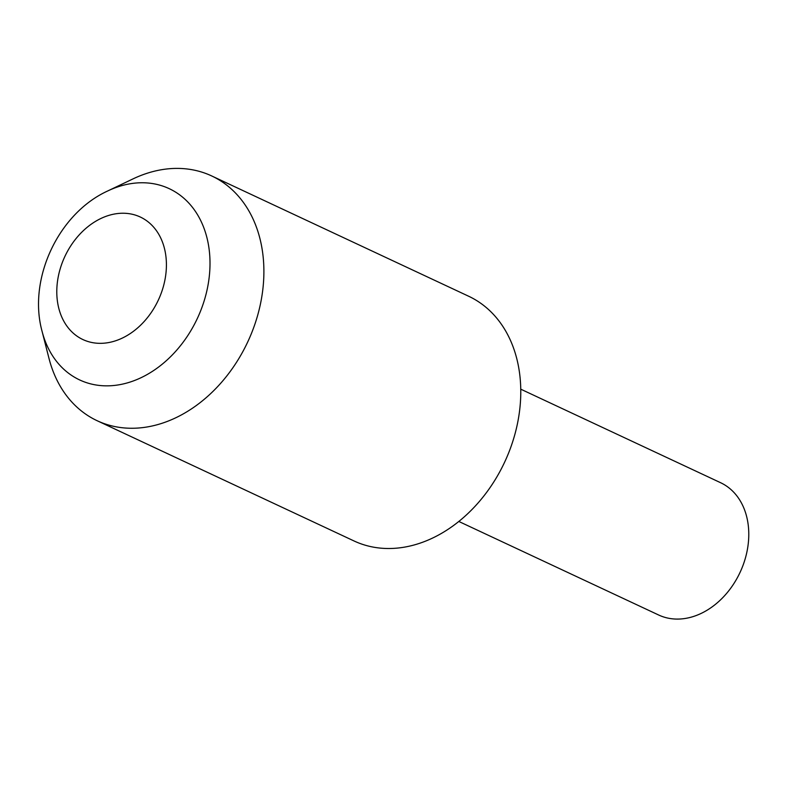 <?xml version="1.0" encoding="UTF-8"?>
<svg xmlns="http://www.w3.org/2000/svg" width="788" height="788" viewBox="0 0 788 788"><rect width="100%" height="100%" fill="white"/><g stroke="black" fill="none" stroke-linecap="round" stroke-linejoin="round"><path stroke-width="1.18" d="M107.7 190.972L132.995 178.906A135.122 103.001 115.1 0 1 190.873 169.518A135.122 103.001 115.1 0 1 211.706 175.951A135.122 103.001 115.1 0 1 253.224 328.852A135.122 103.001 115.1 0 1 117.964 427.145A135.122 103.001 115.1 0 1 97.131 420.713A135.122 103.001 115.1 0 1 48.984 358.373L42.05 331.226C27.728 278.972 58.41 213.44 107.7 190.972A105.602 80.504 115.1 0 1 152.931 183.634A105.602 80.504 115.1 0 1 205.126 297.618A105.602 80.504 115.1 0 1 95.959 384.977A105.602 80.504 115.1 0 1 42.05 331.226M211.706 175.951L468.594 296.209A135.122 103.001 115.1 0 1 510.112 449.101A135.122 103.001 115.1 0 1 374.861 547.394A135.122 103.001 115.1 0 1 354.029 540.962L97.131 420.713M458.833 521.469L658.65 615.004A73.038 55.672 -64.9 0 0 669.908 618.481A73.038 55.672 -64.9 0 0 743.015 565.351A73.038 55.672 -64.9 0 0 720.577 482.699L520.76 389.173M93.358 342.78A67.65 51.565 -64.9 0 0 163.283 286.822A67.65 51.565 -64.9 0 0 129.853 213.794A67.65 51.565 -64.9 0 0 59.918 269.762A67.65 51.565 -64.9 0 0 93.358 342.78"/></g></svg>
